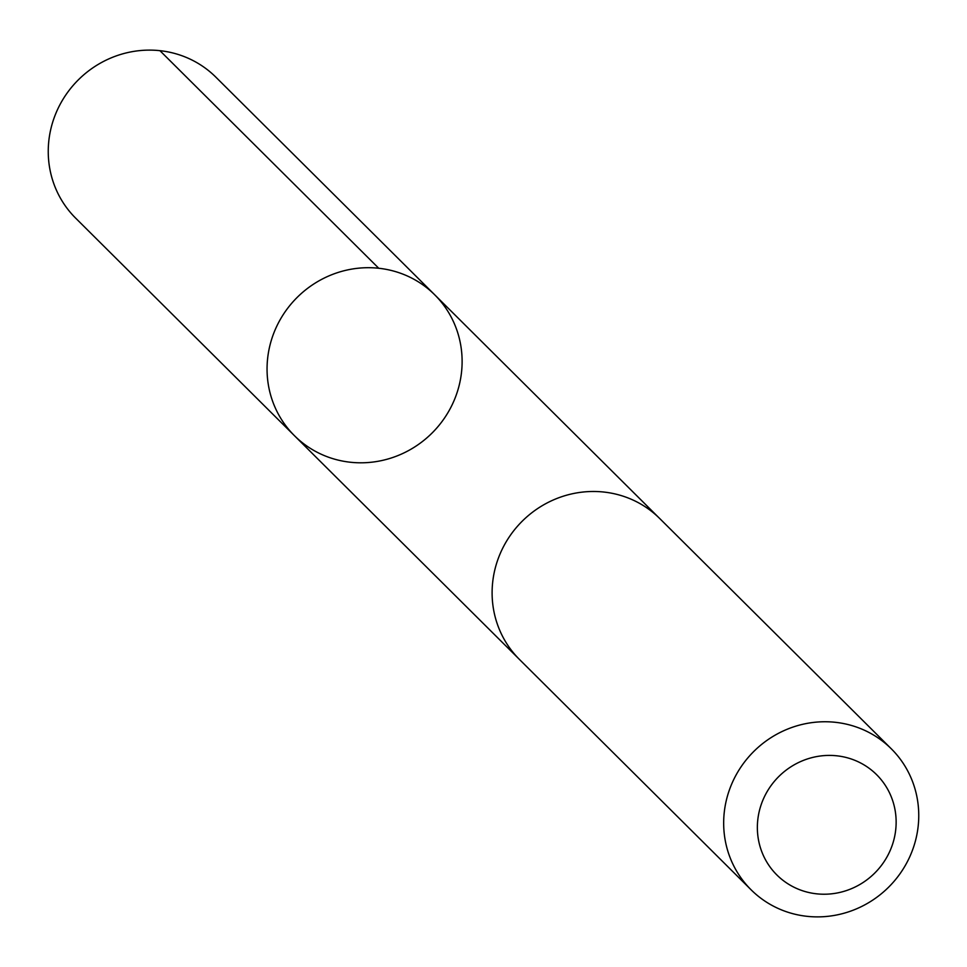 <?xml version="1.0" encoding="UTF-8"?>
<svg xmlns="http://www.w3.org/2000/svg" width="967" height="967" viewBox="0 0 967 967"><rect width="100%" height="100%" fill="white"/><g stroke="black" fill="none" stroke-linecap="round" stroke-linejoin="round"><path stroke-width="1.45" d="M291.901 433.059A99.408 95.648 -45.2 0 1 298.15 296.446A99.408 95.648 -45.2 0 1 434.679 294.766A99.408 95.648 -45.2 0 1 432.406 432.696A99.408 95.648 -45.2 0 1 294.5 435.742A99.408 95.648 -45.2 0 1 291.901 433.059A99.408 95.648 -45.2 0 1 298.15 296.446A99.408 95.648 -45.2 0 1 434.679 294.766L215.895 77.191A99.42 95.66 134.8 0 0 79.342 78.871A99.42 95.66 134.8 0 0 73.093 215.496A99.42 95.66 134.8 0 0 75.692 218.179L294.5 435.742A99.408 95.648 -45.2 0 1 291.901 433.059M891.308 748.821L659.748 518.554A99.42 95.66 134.8 0 0 521.817 521.6A99.42 95.66 134.8 0 0 519.545 659.542L751.105 889.809A99.42 95.66 134.8 0 0 887.658 888.129A99.42 95.66 134.8 0 0 893.907 751.504A99.42 95.66 134.8 0 0 891.308 748.821A99.42 95.66 134.8 0 0 753.378 751.867A99.42 95.66 134.8 0 0 751.105 889.809M878.459 776.586A70.712 68.041 134.8 0 0 760.824 805.729A70.712 68.041 134.8 0 0 840.964 892.154A70.712 68.041 134.8 0 0 878.459 776.586M378.738 268.258L159.942 50.683M658.394 517.236L434.679 294.766M518.215 658.201L294.5 435.742"/></g></svg>
